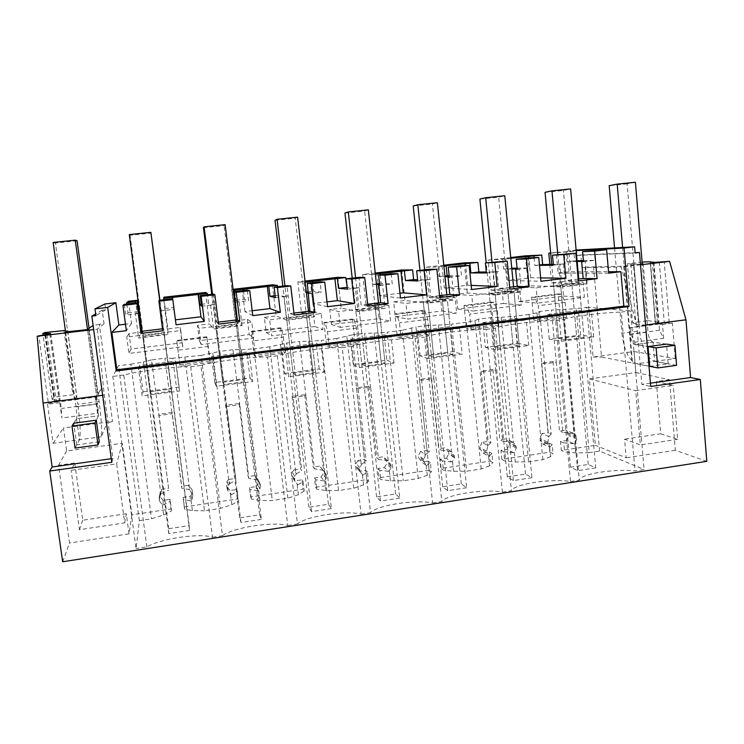 <?xml version="1.0" encoding="UTF-8"?>
<svg xmlns="http://www.w3.org/2000/svg" width="744" height="744" viewBox="0 0 744 744"><rect width="100%" height="100%" fill="white"/><g stroke="black" fill="none" stroke-linecap="round" stroke-linejoin="round"><path stroke-width="0.56" stroke-dasharray="3.72 2.79" d="M550.672 253.081L573.819 251.416L574.666 260.856L577.084 260.791M608.676 273.169L558.13 273.085L556.224 252.328L573.819 251.416M556.224 252.328L550.653 252.969M566.082 252.3L566.947 261.758L574.666 260.856M583.38 260.614L595.107 260.27L594.233 250.356M510.728 257.536L488.111 260.121L491.068 290.179L501.968 288.877L503.39 303.468L457.765 309.048L456.267 294.345L467.297 293.024L495.569 294.968L493.319 271.988L486.297 271.997M525.469 255.852L528.296 285.715L561.943 286.952L559.86 264.222L553.331 264.362M549.844 264.436L551.564 282.934L562.231 281.651L563.552 296.103L518.903 301.562L517.499 287.007L528.296 285.715M558.13 273.085L569.03 271.802L608.546 271.727M576.116 250.049L567.151 251.081L569.03 271.802M573.94 433.529L562.789 432.348L556.279 362.244L553.043 361.5L541.474 363.053L544.608 363.816L556.279 362.244L551.425 310.053L562.566 309.616L573.94 433.529L576.349 436.217L576.832 438.997L574.842 443.35L573.922 443.684L566.547 440.569L560.492 441.471L561.329 450.436L595.349 445.34L589.378 378.928L635.86 372.521L634.065 351.54L593.117 357.027L585.091 267.18L581.938 267.552L580.813 254.969L576.991 255.415L576.507 250.012M566.547 440.569L568.649 435.659L568.221 432.952L565.589 430.134L559.525 431.018L562.789 432.348M553.043 361.5L559.525 431.018M541.474 363.053L548.04 432.701L551.211 434.04L539.688 311.513L551.425 310.053M547.593 443.331L539.958 439.89L542.934 444.075L549.89 447.265L547.593 443.331L548.886 436.589L541.939 433.594L548.04 432.701M541.939 433.594L539.828 438.532L539.958 439.89M513.379 442.448L502.702 441.164L495.709 370.363L492.956 369.545L481.126 371.126L483.786 371.963L495.709 370.363L490.501 317.642L501.149 317.288L513.379 442.448L516.094 446.121L516.299 447.972L514.346 452.371L513.462 452.687L507.129 449.385L500.945 450.297L501.847 459.355L549.872 452.157L549.026 443.173L542.934 444.075M507.129 449.385L509.249 444.419L509.054 442.606L506.097 438.839L499.903 439.751L502.702 441.164M492.956 369.545L499.903 439.751M481.126 371.126L488.176 441.462L490.873 442.894L478.513 319.139L490.501 317.642M486.418 452.399L479.945 448.734L483.005 452.957L488.92 456.351L486.418 452.399L487.841 445.572L481.945 442.382L488.176 441.462M481.945 442.382L479.806 447.339L479.945 448.734M451.487 451.552L441.304 450.167L433.817 378.659L431.557 377.757L419.477 379.375L421.634 380.296L433.817 378.659L428.246 325.407L438.374 325.119L451.487 451.552L454.286 455.737L454.463 457.7L452.529 461.578L451.692 461.894L446.437 458.378L440.123 459.318L441.08 468.46L490.138 461.113L489.226 452.036L483.005 452.957M446.437 458.378L448.613 453.905L448.437 451.989L445.321 447.739L438.997 448.669L441.304 450.167M431.557 377.757L438.997 448.669M419.477 379.375L427.019 450.418L429.223 451.943L415.989 326.932L428.246 325.407M423.894 461.671L418.639 457.783L421.792 462.033L426.6 465.642L423.894 461.671L423.745 460.266L425.447 454.751L420.648 451.348L427.019 450.418M420.648 451.348L418.481 455.365L418.639 457.783M388.228 460.871L378.566 459.374L370.568 387.14L368.829 386.155L356.478 387.81L358.115 388.814L370.568 387.14L364.597 333.34L374.186 333.126L388.228 460.871L391.046 465.102L391.204 466.516L391.121 468.05L388.554 471.305L384.425 467.576L377.971 468.534L378.994 477.769L429.121 470.255L428.144 461.094L421.792 462.033M384.425 467.576L386.545 464.024L386.443 461.113L383.234 456.825L376.771 457.774L378.566 459.374M368.829 386.155L376.771 457.774M356.478 387.81L364.523 459.569L366.225 461.187L352.07 334.902L364.597 333.34M359.984 471.147L355.995 467.018L362.905 475.128L359.984 471.147L359.817 469.724L359.938 467.66L361.668 464.135L358.022 460.517L364.523 459.569M358.022 460.517L355.976 463.633L355.995 467.018M323.547 470.394L314.442 468.785L305.896 395.808L304.696 394.738L292.076 396.431L293.164 397.519L305.896 395.808L299.525 341.45L308.546 341.319L323.547 470.394L326.384 474.672L326.551 476.104L326.235 478.513L324.003 480.931L321.055 476.978L314.452 477.955L315.549 487.283L366.773 479.601L365.741 470.348L359.24 471.315M321.055 476.978L322.989 474.254L323.249 471.845L323.082 470.441L319.781 466.116L313.178 467.083L314.442 468.785M304.696 394.738L313.178 467.083M292.076 396.431L300.66 468.915L301.813 470.636L286.719 343.04L299.525 341.45M294.624 480.838L291.974 476.458L297.777 484.837L294.624 480.838L294.829 476.448L296.456 473.733L294.01 469.892L300.66 468.915M294.01 469.892L292.206 472.226L291.974 476.458M257.405 480.131L248.877 478.401L239.763 404.68L239.14 403.508L226.232 405.238L226.743 406.419L239.763 404.68L232.984 349.745L241.4 349.699L257.405 480.131L260.261 484.465L260.437 485.906L259.823 489.041L257.991 490.77L256.271 486.585L249.528 487.58L250.691 497.001L303.059 489.152L301.952 479.806L295.312 480.791M256.271 486.585L257.936 484.567L258.493 481.396L258.317 479.982L254.922 475.611L248.171 476.606L248.877 478.401M239.14 403.508L248.171 476.606M226.232 405.238L235.96 480.299L219.871 351.373L232.984 349.745M227.785 490.752L226.52 486.111L229.952 490.482L231.161 494.769L227.785 490.752L228.324 485.59L229.757 483.544L228.575 479.471L235.374 478.476M228.575 479.471L227.078 481.163L226.52 486.111M230.519 494.658L231.784 504.73L220.475 508.375L201.113 355.427L172.692 358.273L189.739 490.091L192.622 494.481L192.808 495.941L191.878 499.661L190.464 500.833L190.036 496.406L183.145 497.429L184.382 506.943L237.922 498.917L236.75 489.478L229.952 490.482M190.036 496.406L191.394 494.946L192.287 491.161L192.101 489.729L188.604 485.321L181.703 486.334L181.815 488.241L189.004 489.533L188.604 485.321M172.097 412.483L158.891 414.25L158.807 415.533L172.124 413.748L172.097 412.483L181.703 486.334M158.891 414.25L168.609 488.25L161.662 489.264L160.481 490.454L159.588 495.978L163.131 500.396L170.069 499.364L171.325 508.905L131.911 514.811L122.239 443.322L66.681 450.976L63.445 428.005L112.521 421.43L106.801 423.364L101.928 387.698L97.566 394.404L88.545 328.541L89.075 328.485L99.073 401.481C101.5 420.183 102.254 431.948 101.324 436.756L106.801 423.364M104.913 303.98L105.704 309.811L102.207 310.211L104.048 323.798L99.333 324.356L112.521 421.43M128.591 301.264L131.539 323.501L125.466 324.226M137.491 302.817L141.351 332.075L138.626 338.064L135.399 313.726L136.961 311.783L135.808 303.013M163.82 297.237L167.912 328.894L180.085 327.434L182.057 342.798L131.083 349.038L129.019 333.554L141.351 332.075M205.549 292.457L209.492 323.91L213.565 329.015L210.552 304.966L208.599 303.45L207.511 294.773M233.086 289.304L231.607 289.481L235.457 320.803L247.361 319.371L249.212 334.577L199.383 340.678L197.439 325.351L209.492 323.91M272.406 284.812L276.108 315.93L286.663 320.19L283.855 296.41L278.544 295.312L277.531 286.728M305.021 281.074L297.879 281.892L301.497 312.889L313.131 311.494L314.87 326.542L266.147 332.503L264.325 317.344L276.108 315.93M337.776 277.326L341.254 308.128L357.994 311.578L355.381 288.077L347.243 287.398M375.236 273.039L362.691 274.48L366.076 305.152L377.459 303.784L379.087 318.683L331.433 324.514L329.722 309.504L341.254 308.128M401.714 270.007L404.969 300.492L427.605 303.171L425.177 279.93L417.626 279.716M443.787 265.199L426.089 267.217L429.251 297.581L440.392 296.252L441.917 310.992L395.287 316.693L393.688 301.841L404.969 300.492M464.265 262.855L467.297 293.024M551.564 282.934L587.221 283.901L561.943 286.952M583.445 261.311L585.202 261.265L587.221 283.901M566.947 261.758L577.149 261.479M583.473 261.628L595.107 260.27M585.202 261.265L583.454 261.469M488.111 260.121L510.7 258.652L511.751 268.193M540.656 277.903L530.658 277.754L507.799 280.46L505.706 258.847L510.7 258.652M505.706 258.847L510.793 258.27M517.499 287.007L536.108 287.788L583.045 282.134L584.412 297.349L537.549 303.115L536.108 287.788M518.903 301.562L537.549 303.115M563.552 296.103L584.412 297.349M562.231 281.651L583.045 282.134M567.151 251.081L576.172 250.598M576.991 255.415L635.144 252.979M580.813 254.969L635.116 252.662M645.559 325.016L636.883 326.142L641.83 384.36L650.721 386.462M636.883 326.142L621.24 267.087L581.938 267.552M642.1 262.055L627.471 263.785L632.502 322.701L647.978 320.711L643.058 261.944M630.847 264.194L635.953 324.207L638.575 324.496L633.46 264.148L627.471 263.785M633.46 264.148L642.258 263.943L647.41 325.37L639.012 324.44L633.897 264.101M585.091 267.18L623.742 266.138L640.435 264.157M640.491 264.808L621.24 267.087M593.507 266.557L601.524 357.083L632.493 362.979L629.471 327.695L647.41 325.37M593.117 357.027L601.524 357.083M634.065 351.54L675.264 358.534L654.683 361.342L668.159 363.807L649.689 366.336L632.493 362.979M675.264 358.534L672.371 323.166L669.228 322.849L664.206 261.479M706.8 461.336L675.329 450.297L669.526 379.728L656.338 381.579L673.227 385.355L635.711 390.647L640.361 444.968L624.542 439.183L626.169 457.811L595.349 445.34M635.86 372.521L669.526 379.728M589.378 378.928L635.711 390.647M62.663 561.766L69.536 542.981L58.525 465.27L74.725 463.001L71.126 470.32L116.669 463.893L124.694 522.874L79.469 529.7L71.126 470.32M131.911 514.811L129.028 533.876L69.536 542.981M171.325 508.905L171.353 511.016L163.643 515.006L151.506 518.791L139.361 520.623L136.068 548.579L112.781 376.427L118.51 365.75L130.888 364.207L151.506 518.791M146.866 546.905L123.792 375.041C138.84 370.884 178.374 366.02 190.743 366.773L212.514 537.252C199.885 532.853 161.076 538.498 146.866 546.905L136.068 548.579M212.514 537.252L222.475 535.699L200.899 365.481C212.458 361.621 253.127 356.497 267.459 357.055L287.733 525.534C273.188 521.274 233.272 527.403 222.475 535.699M287.733 525.534L297.433 524.027L277.354 355.799C286.738 352.247 326.43 347.253 342.231 347.588L361.072 514.113C345.104 510.151 306.147 516.141 297.433 524.027M361.072 514.113L370.531 512.644L351.875 346.369C359.194 343.105 397.928 338.222 415.133 338.362L432.599 502.981C415.292 499.298 377.245 505.148 370.531 512.644M432.599 502.981L441.824 501.54L424.536 337.172C429.883 334.177 467.706 329.425 486.232 329.359L502.377 492.11C483.805 488.715 446.651 494.425 441.824 501.54M502.377 492.11L511.388 490.705L495.402 328.197C498.871 325.472 535.81 320.822 555.582 320.58L570.49 481.508C550.7 478.364 514.402 483.944 511.388 490.705M570.49 481.508L579.278 480.14C580.562 473.956 613.772 468.553 635.013 470.933L644.09 469.52L630.549 310.899L621.305 312.071L635.013 470.933M599.627 451.097L586.746 307.253L576.172 308.574L589.22 452.668L599.627 451.097L644.09 469.52M589.22 452.668L575.716 452.882L564.603 451.915L561.329 450.436M675.329 450.297L626.169 457.811M560.492 441.471L563.766 442.875L564.603 451.915M573.922 443.684L563.766 442.875M572.945 433.055L565.589 430.134M548.886 436.589L551.211 434.04M549.89 447.265L552.206 444.596L553.052 453.654L549.872 452.157M549.026 443.173L552.206 444.596M549.639 447.107L550.541 456.686L553.052 453.654M550.541 456.686L542.85 459.671L528.593 461.829L515.285 461.996L504.655 460.927L501.847 459.355M500.945 450.297L503.753 451.794L504.655 460.927M513.462 452.687L503.753 451.794M512.421 441.955L506.097 438.839M487.841 445.572L490.873 442.894M488.92 456.351L491.942 453.552L492.854 462.703L490.138 461.113M489.226 452.036L491.942 453.552M488.585 456.202L489.561 465.874L492.854 462.703M489.561 465.874L481.21 468.98L466.627 471.185L453.533 471.305L443.396 470.134L441.08 468.46M440.123 459.318L442.429 460.908L443.396 470.134M451.692 461.894L442.429 460.908M450.566 451.059L445.321 447.739M425.447 454.751L429.223 451.943M426.6 465.642L430.367 462.703L431.343 471.947L429.121 470.255M428.144 461.094L430.367 462.703M426.2 465.502L427.242 475.267L431.343 471.947M427.242 475.267L418.193 478.504L403.285 480.754L390.423 480.819L380.807 479.536L378.994 477.769M377.971 468.534L379.775 470.227L380.807 479.536M388.554 471.305L379.775 470.227M387.345 460.359L383.234 456.825M361.668 464.135L366.225 461.187M362.905 475.128L367.443 472.059L368.485 481.387L366.773 479.601M365.741 470.348L367.443 472.059M362.421 475.007L363.537 484.874L368.485 481.387M363.537 484.874L353.763 488.231L338.52 490.538L325.891 490.547L316.823 489.152L315.549 487.283M314.452 477.955L315.726 479.741L316.823 489.152M324.003 480.931L315.726 479.741M322.71 469.864L319.781 466.116M296.456 473.733L301.813 470.636M297.777 484.837L303.115 481.619L304.231 491.04L303.059 489.152M301.952 479.806L303.115 481.619M297.219 484.725L298.4 494.695L304.231 491.04M298.4 494.695L287.872 498.192L272.285 500.545L259.898 500.498L251.416 498.982L250.691 497.001M249.528 487.58L251.416 498.982M257.991 490.77L250.244 489.478M256.615 479.592L254.922 475.611M229.757 483.544L235.96 480.299M231.161 494.769L237.345 491.393L237.922 498.917M236.75 489.478L237.345 491.393M184.865 357.464L204.526 510.784L220.475 508.375M204.526 510.784L192.408 510.672L184.521 509.036L184.382 506.943M231.784 504.73L238.536 500.917M183.145 497.429L184.521 509.036M190.464 500.833L183.275 499.429M189.739 490.091L189.004 489.533M172.692 358.273L164.908 358.227L181.815 488.241M168.609 488.25L151.497 359.901L164.908 358.227M163.131 500.396L163.02 504.925L162.294 504.832L159.393 500.898L159.197 499.429L160.323 495.086L161.522 493.579L161.662 489.264M161.522 493.579L168.609 490.175M163.02 504.925L170.088 501.391L171.353 511.016M170.069 499.364L170.088 501.391M122.239 443.322L116.669 463.893M129.028 533.876L126.294 513.723L124.694 522.874M66.681 450.976L58.525 465.27M99.268 441.778L76.762 444.866L79.496 439.732L53.094 443.322L47.551 404.243L48.388 403.332L38.772 335.498M53.094 443.322L63.445 428.005M99.333 324.356L93.121 325.472M92.87 325.519L101.379 387.847M104.048 323.798L97.343 329.136L93.679 329.573M89.038 328.197L88.545 328.541M65.593 331.945L67.713 330.717L65.388 330.438M111.795 462.312L112.949 458.481L104.3 395.092L97.343 329.136M102.207 310.211L95.66 313.94M105.704 309.811L95.892 315.642M131.539 323.501L126.331 330.699M124.341 304.324L125.773 315.028L139.388 313.438M126.815 304.045L127.987 312.833L125.773 315.028M129.019 333.554L126.759 337.041L180.745 330.55L182.829 346.778L128.945 353.409L126.759 337.041M131.083 349.038L128.945 353.409M182.057 342.798L182.829 346.778M180.085 327.434L180.745 330.55M167.912 328.894L167.856 334.54L138.626 338.064M163.764 299.795L167.856 334.54M197.439 325.351L199.076 328.346L251.779 322.003L253.723 338.046L201.122 344.528L199.076 328.346M199.383 340.678L201.122 344.528M249.212 334.577L253.723 338.046M247.361 319.371L251.779 322.003M235.457 320.803L242.079 325.574L213.565 329.015M231.607 289.481L233.16 289.89M234.806 291.639L235.867 300.278L239.14 301.627L242.079 325.574M264.325 317.344L269.672 319.846L321.138 313.652L322.961 329.527L271.588 335.851L269.672 319.846M266.147 332.503L271.588 335.851M314.87 326.542L322.961 329.527M313.131 311.494L321.138 313.652M301.497 312.889L314.479 316.832L286.663 320.19M297.879 281.892L304.036 282.339L305.18 292.215L306.333 292.383M308.379 292.671L311.745 293.164L314.479 316.832M304.036 282.339L305.152 282.209M329.722 309.504L338.622 311.55L388.898 305.505L390.591 321.203L340.408 327.379L338.622 311.55M331.433 324.514L340.408 327.379M379.087 318.683L390.591 321.203M377.459 303.784L388.898 305.505M366.076 305.152L385.141 308.304L357.994 311.578M362.691 274.48L371.823 274.573L372.893 284.338L376.492 284.543M379.682 284.729L382.593 284.896L385.141 308.304M371.823 274.573L375.357 274.164M393.688 301.841L405.973 303.45L455.096 297.535L456.677 313.066L407.647 319.102L405.973 303.45M395.287 316.693L407.647 319.102M441.917 310.992L456.677 313.066M440.392 296.252L455.096 297.535M429.251 297.581L454.11 299.972L427.605 303.171M426.089 267.217L438.058 266.975L439.053 276.638L444.968 276.731M449.246 276.796L451.748 276.833L454.11 299.972M438.058 266.975L443.898 266.306M471.166 285.361L467.669 285.212L444.289 287.984L442.048 266.147L443.88 266.101M442.048 266.147L443.861 265.933M456.267 294.345L471.789 295.526L519.796 289.751L521.265 305.114L473.342 311.02L471.789 295.526M457.765 309.048L473.342 311.02M503.39 303.468L521.265 305.114M501.968 288.877L519.796 289.751M491.068 290.179L521.451 291.843L495.569 294.968M517.145 268.975L519.266 268.956L521.451 291.843M502.795 259.554L503.725 269.114L511.835 269.03M571.876 283.957L579.195 284.171L560.734 286.394L553.722 286.142L571.876 283.957L576.628 336.334L583.994 337.488L579.195 284.171M578.172 279.065L564.966 280.646L563.422 263.804L559.86 264.222M176.049 324.765L175.417 319.827M172.645 298.781L174.05 309.402L172.682 298.772M175.342 319.836L172.403 297.033M162.759 330.792L160.62 310.787L174.05 309.402M159.207 300.325L160.583 310.964M578.339 280.916L564.966 280.646M563.422 263.804L565.161 263.767L564.25 253.797M534.099 257.703L534.834 265.496L539.484 265.403M530.658 277.754L528.779 257.917M507.799 280.46L540.962 281.241M517.061 268.128L529.096 267.979L528.138 257.945M509.724 287.258L498.629 288.579L496.964 271.56L498.434 271.551L497.448 261.469M509.9 289.128L498.629 288.579M467.669 285.212L465.698 265.599M444.289 287.984L471.584 289.518M449.134 275.717L461.494 275.866L460.471 265.72M439.574 295.647L430.711 296.707L428.916 279.493L430.088 279.53L429.028 269.328M439.769 297.544L430.711 296.707M400.477 298L379.347 295.675L399.965 293.229M380.24 274.936L381.161 283.371L392.246 283.938L391.149 273.68M379.347 295.675L376.938 273.606M367.666 304.259L361.138 305.04L359.203 287.621L360.077 287.696L358.933 277.382M367.88 306.175L361.138 305.04M327.555 306.695L312.908 303.543L327.007 301.878M312.657 282.692L313.643 291.229L321.306 292.215L320.115 281.837M312.908 303.543L310.332 281.232M293.927 313.075L289.853 313.568L287.11 285.631M294.159 315.019L289.853 313.568M252.774 315.614L244.925 311.597L252.188 310.732M243.483 290.644L244.534 299.274L248.598 300.697L247.315 290.197M244.925 311.597L242.172 289.044M218.29 322.133L216.802 322.31L213.482 294.085M218.531 324.096L216.802 322.31M534.834 265.496L539.437 264.957M503.725 269.114L511.621 268.193M553.406 265.143L565.161 263.767M650.442 383.16L641.83 384.36M668.159 363.807L666.54 344.119L653.083 342.184L635.032 344.584L634.827 342.175L630.828 334.019L630.298 327.788L629.471 327.695M647.978 320.711L655.231 321.436L650.275 261.786M635.953 324.207L632.502 322.701M623.742 266.138L632.047 363.044M669.228 322.849L659.017 323.761L655.325 323.361L650.265 262.595M653.381 262.53L658.366 322.636L655.325 323.361M655.231 321.436L658.366 322.636M676.566 365.341L654.683 361.342L653.083 342.184L635.032 344.584L648.033 346.592L635.032 344.584C632.447 343.607 630.782 340.203 630.038 334.382L647.968 332.038L642.258 263.943M663.667 338.353L662.513 324.44L658.989 324.068L659.5 330.271L663.667 338.353L634.827 342.175M672.371 323.166L662.513 324.44M658.989 324.068L630.298 327.788M656.338 381.579L660.7 433.78L624.542 439.183M660.7 433.78L677.654 439.332L673.227 385.355M677.654 439.332L640.361 444.968M126.294 513.723L82.742 520.233L74.725 463.001M162.294 504.832L163.643 515.006M130.888 364.207L143.406 361.928L160.909 494.341M139.361 520.623L118.51 365.75M123.792 375.041L112.781 376.427M190.743 366.773L200.899 365.481M267.459 357.055L277.354 355.799M342.231 347.588L351.875 346.369M415.133 338.362L424.536 337.172M486.232 329.359L495.402 328.197M555.582 320.58L564.538 319.446L579.278 480.14M564.538 319.446C566.203 317.065 599.999 312.703 621.305 312.071M586.746 307.253L630.549 310.899M562.566 309.616L576.172 308.574M574.842 443.35L575.716 452.882M542.85 459.671L529.049 314.461L536.973 312.815L539.688 311.513M536.973 312.815L548.7 437.24M529.049 314.461L514.55 316.274L528.593 461.829M501.149 317.288L514.55 316.274M514.346 452.371L515.285 461.996M481.21 468.98L466.386 322.292L474.988 320.552L478.513 319.139M474.988 320.552L487.59 446.242M466.386 322.292L451.552 324.142L466.627 471.185M438.374 325.119L451.552 324.142M452.529 461.578L453.533 471.305M418.193 478.504L402.299 330.299L415.989 326.932M411.627 328.457L425.131 455.44M402.299 330.299L387.14 332.196L403.285 480.754M374.186 333.126L387.14 332.196M389.335 470.999L390.423 480.819M353.763 488.231L336.762 338.483L352.07 334.902M346.844 336.539L361.277 464.833M336.762 338.483L321.259 340.427L338.52 490.538M308.546 341.319L321.259 340.427M324.737 480.624L325.891 490.547M287.872 498.192L269.719 346.862L286.719 343.04M280.572 344.816L295.991 474.449M269.719 346.862L253.853 348.843L272.285 500.545M241.4 349.699L253.853 348.843M258.67 490.463L259.898 500.498M201.113 355.427L219.871 351.373M212.775 353.27L229.217 484.279M191.096 500.535L192.408 510.672M151.497 359.901L143.406 361.928M82.742 520.233L79.469 529.7M112.949 458.481L111.302 458.704M104.3 395.092L102.653 395.306M76.762 444.866L73.74 423.224L76.567 418.723C77.032 417.207 76.846 413.255 76.028 406.856L97.715 404.011L87.513 329.592L96.711 396.719L74.456 399.612L76.846 396.385L72.921 394.748L54.042 397.175L44.91 332.522M48.388 403.332L59.278 401.462L59.994 400.309L54.991 400.672L52.117 399.268L54.042 397.175M75.051 448.083L79.496 439.732L76.567 418.723L98.45 415.822L96.302 420.211L98.45 415.822L96.004 397.956L96.711 396.719M96.004 397.956L95.455 398.021L96.032 397.036L60.599 401.63L61.892 417.988L59.734 402.662L60.599 401.63M59.734 402.662L47.551 404.243M96.032 397.036L97.548 413.264L61.892 417.988M97.548 413.264L95.455 398.021M101.928 387.698L98.096 394.329L89.075 328.485M98.096 394.329L97.566 394.404M65.081 332.243L74.456 399.612M67.713 330.717L76.846 396.385M63.938 330.271L72.921 394.748M52.117 399.268L43.031 334.995M45.682 334.679L54.991 400.672M139.37 313.271L135.399 313.726M127.987 312.833L136.961 311.783M164.712 310.313L160.62 310.787M164.182 333.052L164.099 334.233L142.783 336.8L143.276 335.572L164.182 333.052L171.501 391.223L164.099 334.233M164.898 308.537L173.761 307.505M201.28 304.305L208.599 303.45M214.579 304.491L210.552 304.966M201.512 306.193L214.793 304.64M239.14 301.627L235.448 302.064M236.211 324.384L237.513 325.379L216.718 327.89L215.807 326.839L236.211 324.384L243.009 379.673L244.432 381.719L237.513 325.379M235.467 302.231L248.598 300.697M235.867 300.278L244.534 299.274M275.159 295.703L278.544 295.312M287.779 295.954L283.855 296.41M275.382 297.572L288.337 296.066M311.745 293.164L308.481 293.545M306.528 315.912L309.151 316.739L288.867 319.185L286.607 318.311L306.528 315.912L312.88 370.596L315.614 372.446L309.151 316.739M308.5 293.713L321.306 292.215M305.18 292.215L306.296 292.085M308.286 291.853L313.643 291.229M359.203 287.621L355.381 288.077M347.439 289.165L360.077 287.696M382.593 284.896L379.738 285.231M375.199 307.644L379.087 308.304L359.278 310.694L355.744 309.988L375.199 307.644L381.123 361.733L385.104 363.398L379.087 308.304M379.756 285.398L392.246 283.938M372.893 284.338L376.427 283.929M379.552 283.557L381.161 283.371M428.916 279.493L425.177 279.93M417.756 280.962L430.088 279.53M451.748 276.833L449.274 277.121M442.28 299.562L447.358 300.065L428.023 302.399L423.271 301.85L442.28 299.562L447.795 353.065L452.957 354.553L447.358 300.065M449.292 277.289L461.494 275.866M439.053 276.638L444.884 275.959M496.964 271.56L493.319 271.988M486.39 272.955L498.434 271.551M519.266 268.956L517.164 269.198M507.817 291.676L514.048 292.02L495.151 294.308L489.245 293.908L507.817 291.676L512.951 344.602L519.238 345.923L514.048 292.02M517.182 269.365L529.096 267.979M583.994 337.488L565.645 339.878L560.734 286.394M565.645 339.878L558.586 338.678L553.722 286.142M558.586 338.678L576.628 336.334M659.5 330.271L630.828 334.019M578.423 310.564L591.471 311.773L559.06 315.847L546.942 314.507L578.423 310.564L580.636 335.042L593.721 337.032L561.404 341.245L549.239 339.115L580.636 335.042M350.377 339.143L384.09 334.912L391.195 336.976L356.413 341.347L350.377 339.143L353.233 364.551L386.843 360.189L384.09 334.912M285.566 350.266L281.762 347.736L316.274 343.412L321.203 345.783L285.566 350.266L288.709 376.808L284.812 373.432L281.762 347.736M425.159 333.796L422.704 310.443L424.898 310.769L427.744 319.334L429.362 334.8L425.159 333.796L397.343 337.302L401.118 338.371L399.444 322.831L396.784 314.201L394.822 313.838L397.343 337.302M429.362 334.8L401.118 338.371M459.532 328.374L425.568 332.642L417.412 330.736L450.353 326.607L459.532 328.374L462.163 354.191L428.293 358.599L425.568 332.642M283.408 337.162L285.287 353L255.592 356.748L254.15 355.344L283.352 351.67L280.516 327.779L281.511 328.262L283.408 337.162L253.667 340.845L255.592 356.748M285.287 353L283.352 351.67M497.28 310.741L498.787 326.03L471.222 329.518L466.376 328.597L493.523 325.184L491.245 302.083L493.997 302.334L497.28 310.741L469.669 314.154L471.222 329.518M498.787 326.03L493.523 325.184M209.789 360.933L206.748 336.762L210.496 362.44L209.789 360.933L179.853 364.709L180.039 366.29L176.719 340.427L179.853 364.709M210.496 362.44L180.039 366.29M482.921 322.524L515.108 318.497L526.268 319.976L493.105 324.152L482.921 322.524L485.395 347.402L517.499 343.235L515.108 318.497M565.161 302.352L566.547 317.474L539.633 320.869L533.764 320.106L560.279 316.767L558.177 293.927L561.46 294.103L565.161 302.352L538.21 305.682L539.633 320.869M566.547 317.474L560.279 316.767M249.491 354.804L212.97 359.399L211.51 356.543L246.841 352.117L249.491 354.804L252.746 381.495L216.337 386.248L212.97 359.399M138.551 368.764L139.556 365.564L175.742 361.026L175.993 364.048L138.551 368.764L142.16 395.92L143.034 391.828L139.556 365.564M355.121 342.621L352.479 318.999L354.088 319.409L356.469 328.141L358.217 343.784L355.121 342.621L326.625 346.211L329.257 347.439L327.462 331.722L325.268 322.924L323.91 322.487L326.625 346.211M358.217 343.784L329.257 347.439M96.962 403.825L61.557 408.456M171.501 391.223L150.325 393.985L142.783 336.8M150.325 393.985L150.679 391.66L143.276 335.572M150.679 391.66L171.446 388.963M244.432 381.719L223.777 384.416L216.718 327.89M223.777 384.416L222.735 382.304L215.807 326.839M222.735 382.304L243.009 379.673M315.614 372.446L295.452 375.078L288.867 319.185M295.452 375.078L293.089 373.163L286.607 318.311M293.089 373.163L312.88 370.596M385.104 363.398L365.416 365.964L359.278 310.694M365.416 365.964L361.789 364.244L355.744 309.988M361.789 364.244L381.123 361.733M452.957 354.553L433.733 357.064L428.023 302.399M433.733 357.064L428.907 355.52L423.271 301.85M428.907 355.52L447.795 353.065M519.238 345.923L500.452 348.369L495.151 294.308M500.452 348.369L494.49 347.002L489.245 293.908M494.49 347.002L512.951 344.602M593.721 337.032L591.471 311.773M549.239 339.115L546.942 314.507M561.404 341.245L559.06 315.847M386.843 360.189L394.022 363.072L359.343 367.592L353.233 364.551M359.343 367.592L356.413 341.347M394.022 363.072L391.195 336.976M284.812 373.432L319.223 368.959L324.245 372.177L288.709 376.808M324.245 372.177L321.203 345.783M319.223 368.959L316.274 343.412M422.704 310.443L394.822 313.838M427.744 319.334L399.444 322.831M428.293 358.599L420.072 355.874L452.919 351.614L462.163 354.191M452.919 351.614L450.353 326.607M420.072 355.874L417.412 330.736M280.516 327.779L251.23 331.34L254.15 355.344M251.23 331.34L251.965 331.871L253.667 340.845M491.245 302.083L464.024 305.403L466.376 328.597M464.024 305.403L466.562 305.682L469.669 314.154M206.748 336.762L176.719 340.427M208.478 346.425L177.974 350.192M517.499 343.235L528.705 345.504L495.634 349.82L485.395 347.402M495.634 349.82L493.105 324.152M528.705 345.504L526.268 319.976M558.177 293.927L531.597 297.163L533.764 320.106M531.597 297.163L534.666 297.377L538.21 305.682M216.337 386.248L214.774 382.518L250.003 377.943L252.746 381.495M250.003 377.943L246.841 352.117M214.774 382.518L211.51 356.543M143.034 391.828L179.118 387.14L179.481 391.056L142.16 395.92M179.481 391.056L175.993 364.048M179.118 387.14L175.742 361.026M352.479 318.999L323.91 322.487M356.469 328.141L327.462 331.722M424.898 310.769L396.784 314.201M281.511 328.262L251.965 331.871M493.997 302.334L466.562 305.682M207.092 337.339L176.793 341.04M561.46 294.103L534.666 297.377M354.088 319.409L325.268 322.924M595.73 467.874L577.651 470.664L570.462 467.186L588.253 464.461L595.73 467.874L578.73 279M577.651 470.664L557.805 254.532M570.462 467.186L551.713 264.39M545.054 192.333L563.394 190.436L570.62 188.939M588.253 464.461L563.394 190.436M531.923 477.704L513.416 480.55L507.296 476.858L525.487 474.068L531.923 477.704L513.546 286.793M513.416 480.55L491.998 262.093M507.296 476.858L486.176 262.762M479.899 199.085L498.666 197.141L504.776 195.746M525.487 474.068L498.666 197.141M466.627 487.757L447.693 490.668L442.68 486.753L461.289 483.898L466.627 487.757L446.819 294.782M447.693 490.668L424.619 269.83M442.68 486.753L419.969 270.37M413.208 205.986L432.422 203.995L437.37 202.712M461.289 483.898L432.422 203.995M399.807 498.043L380.426 501.028L376.576 496.88L395.613 493.96L399.807 498.043L378.501 302.957M380.426 501.028L355.613 277.763M376.576 496.88L352.2 278.154M344.946 213.054L364.616 211.017L368.336 209.855M395.613 493.96L364.616 211.017M331.396 508.58L311.55 511.639L308.918 507.241L328.411 504.255L331.396 508.58L308.528 311.336M311.55 511.639L284.933 285.882M308.918 507.241L282.813 286.124M275.038 220.289L295.182 218.206L297.609 217.164M328.411 504.255L295.182 218.206M261.339 519.368L241.01 522.493L239.661 517.843L259.619 514.792L261.339 519.368L236.843 319.911M241.01 522.493L212.514 294.196M239.661 517.843L211.742 294.289M203.428 227.701L224.065 225.572L225.144 224.66M259.619 514.792L224.065 225.572M189.581 530.416L168.758 533.625L168.749 528.705L189.181 525.58L189.581 530.416L159.681 300.269M168.758 533.625L142.058 331.257M129.298 234.565L130.06 235.299L151.199 233.114M168.749 528.705L130.06 235.299M189.181 525.58L159.923 300.241M666.54 344.119L653.083 342.184C650.414 341.226 648.703 337.85 647.968 332.038M614.553 247.91L621.928 333.303L639.57 330.996C641.681 348.053 646.722 358.171 654.683 361.342L636.669 363.797C628.968 360.57 624.058 350.405 621.928 333.303M649.689 366.336L636.669 363.797M622.598 247.464L630.038 334.382M635.395 182.233L627.099 183.842L639.57 330.996M627.099 183.842L609.178 185.693M73.74 423.224L76.567 418.723L98.45 415.822L97.715 404.011M77.069 240.786L55.4 243.028L77.813 404.262L99.073 401.481M101.324 436.756L79.496 439.732C80.808 434.849 80.25 423.029 77.813 404.262M65.63 332.177L76.028 406.856M55.4 243.028L53.14 242.442M576.832 438.997L568.649 435.659M576.712 437.621L568.528 434.31M547.463 441.945L539.828 438.532M516.299 447.972L509.249 444.419M516.159 446.586L509.119 443.052M486.278 451.004L479.806 447.367M454.435 457.142L448.586 453.366M454.286 455.737L448.437 451.989M423.745 460.266L418.491 456.398M391.204 466.516L386.592 462.508M391.046 465.102L386.443 461.113M359.817 469.724L355.837 465.623M326.551 476.104L323.249 471.845M326.384 474.672L323.082 470.441M294.457 479.406L291.806 475.053M260.437 485.906L258.493 481.396M260.261 484.465L258.317 479.982M227.599 489.301L226.343 484.688M192.808 495.941L192.287 491.161M192.622 494.481L192.101 489.729M159.197 499.429L159.402 494.546M159.393 500.898L159.588 495.978M659.277 262.055L664.336 323.482M659.017 323.761L653.948 262.52M650.498 262.595L655.548 323.398M657.361 322.766L652.367 262.558M44.882 334.772L54.452 402.541M46.919 334.512L56.228 400.514M50.722 333.517L60.134 400.449M49.783 334.01L59.278 401.462M576.358 436.217L568.221 432.952M547.751 444.27L540.125 440.82M516.094 446.121L509.054 442.606M486.278 450.976L479.806 447.339M454.463 457.7L448.613 453.905M423.717 459.197L418.481 455.365M391.13 468.05L386.545 464.024M359.929 467.66L355.976 463.633M326.244 478.513L322.989 474.254M294.819 476.439L292.206 472.226M259.833 489.05L257.936 484.567M228.315 485.581L227.078 481.163M191.887 499.661L191.394 494.946M160.313 495.076L160.481 490.454M50.611 333.582L59.994 400.309"/><path stroke-width="1.12" d="M550.653 252.969L548.802 253.174L550.672 253.081M137.017 303.719L140.942 333.414L162.759 330.792L158.909 301.199L172.813 299.599L176.049 324.765L204.321 321.389L201.168 296.335L214.877 294.764L218.531 324.096L239.801 321.548L236.211 292.308L249.761 290.746L252.774 315.614L280.33 312.331L277.391 287.575L290.755 286.031L294.159 315.019L314.879 312.536L311.55 283.641L324.756 282.125L327.555 306.695L354.423 303.487L351.698 279.028L364.718 277.531L367.88 306.175L388.089 303.747L384.992 275.196L397.873 273.718L400.477 298L426.675 294.875L424.145 270.695L436.849 269.235L439.769 297.544L459.485 295.182L456.621 266.957L469.176 265.515L471.584 289.518L497.141 286.468L494.806 262.567L507.194 261.144L509.9 289.128L529.133 286.821L526.492 258.921L538.74 257.517L540.962 281.241L565.905 278.265L563.747 254.634L575.847 253.248L578.339 280.916L597.106 278.665L594.67 251.081L582.58 251.686L606.63 249.705L608.676 273.169L620.868 271.709L623.835 306.128L116.892 369.777L111.851 332.419L126.331 330.699L122.946 305.338L137.017 303.719L137.984 302.762L139.37 313.271M577.084 260.791L583.38 260.614M510.793 258.27L541.753 255.09L525.469 255.852L510.728 257.536M548.802 253.174L549.844 264.436M576.172 250.598L624.039 248.022L634.613 246.803L576.116 250.049M125.466 324.226L118.873 324.998L115.887 302.724L104.913 303.98L94.972 308.899L95.892 315.642L91.838 316.107L111.795 462.312L49.727 471.045L62.663 561.766L706.8 461.336L700.309 379.487L650.721 386.462L639.459 252.476L635.144 252.979L634.613 246.803M137.491 302.817L137.156 300.288L128.591 301.264L126.629 302.678L126.815 304.045M163.587 298.437L207.344 293.424L205.549 292.457L163.82 297.237L163.764 299.795M233.16 289.89L234.639 290.299L277.373 285.398L272.406 284.812L233.086 289.304M305.152 282.209L345.774 277.558L337.776 277.326L305.021 281.074M375.357 274.164L412.604 269.895L401.714 270.007L375.236 273.039M443.861 265.933L477.908 262.409L464.265 262.855L443.787 265.199M577.149 261.479L583.445 261.311M583.454 261.469L581.659 261.683L583.473 261.628L582.58 251.686M594.67 251.081L606.63 249.705M608.546 271.727L620.868 271.709M541.753 255.09L542.646 264.585L553.331 264.362M624.039 248.022L629.033 306.509L623.835 306.128M635.116 252.662L639.459 252.476M642.1 262.055L650.275 261.786L653.381 262.53M640.435 264.157L642.258 263.943L635.395 182.233L617.176 184.121L622.598 247.464M652.367 262.558L669.6 261.358L640.491 264.808M652.33 262.204L653.344 262.083M700.309 379.487L690.59 377.534L685.959 319.79L669.6 261.358M102.653 395.306L43.05 403.025L52.154 467L49.727 471.045M43.05 403.025L37.2 336.26L50.611 333.582M93.121 325.472L89.038 328.197M93.679 329.573L37.2 336.26M87.513 329.592L75.246 240.154L77.069 240.786L89.075 328.485L87.513 329.592L65.593 331.945M65.388 330.438L44.91 332.522L42.827 333.535L50.592 333.47M95.66 313.94L91.838 316.107M115.887 302.724L107.675 307.439L94.972 308.899M107.675 307.439L116.241 370.986L116.892 369.777M118.873 324.998L111.851 332.419M137.984 302.762L124.341 304.324L122.946 305.338M126.629 302.678L135.622 301.646L135.808 303.013M137.156 300.288L135.622 301.646M207.344 293.424L207.511 294.773M234.639 290.299L234.806 291.639M277.373 285.398L277.531 286.728M306.333 292.383L308.379 292.671M345.774 277.558L347.243 287.398M376.492 284.543L379.682 284.729M412.604 269.895L413.627 279.595L417.626 279.716M444.968 276.731L449.246 276.796M443.898 266.306L446.149 266.045L447.135 275.699L449.134 275.717M443.88 266.101L446.149 266.045M477.908 262.409L478.866 272.006L486.297 271.997M511.835 269.03L517.145 268.975M597.106 278.665L583.166 278.461L578.172 279.065M583.166 278.461L581.659 261.683M204.321 321.389L200.964 316.805L198.099 294.094M175.417 319.827L200.964 316.805M172.469 297.423L172.645 298.781M158.909 301.199L159.207 300.325L172.682 298.772L172.813 299.599M162.499 328.811L141.909 331.275L139.528 313.252M140.942 333.414L141.909 331.275M629.033 306.509L116.241 370.986M575.847 253.248L552.476 255.146L553.406 265.143L539.484 265.403M563.747 254.634L552.476 255.146M533.941 255.983L534.099 257.703M528.779 257.917L528.621 256.224M565.905 278.265L540.656 277.903M511.751 268.193L517.061 268.128M526.492 258.921L516.215 259.312L528.138 257.945L538.74 257.517M529.133 286.821L517.266 286.347L515.639 269.384L517.182 269.365L516.215 259.312M517.266 286.347L509.724 287.258M507.194 261.144L485.395 262.855L486.39 272.955L470.878 272.936L478.866 272.006M494.806 262.567L485.395 262.855M469.91 263.32L470.878 272.936M465.698 265.599L465.484 263.46M497.141 286.468L471.166 285.361M456.621 266.957L448.251 267.124L460.471 265.72L469.176 265.515M459.485 295.182L449.795 294.429L448.037 277.261L449.292 277.289L448.251 267.124M449.795 294.429L439.574 295.647M436.849 269.235L429.028 269.328L416.677 270.751L417.756 280.962L405.452 280.544L413.627 279.595M424.145 270.695L416.677 270.751M404.42 270.835L405.452 280.544M426.675 294.875L403.257 292.848L400.914 270.853M399.965 293.229L403.257 292.848M380.1 273.625L380.24 274.936M384.992 275.196L378.631 275.113L391.149 273.68L397.873 273.718M388.089 303.747L380.686 302.696L378.798 285.343L379.756 285.398L378.631 275.113M380.686 302.696L367.666 304.259M364.718 277.531L358.933 277.382L346.286 278.833L347.439 289.165L338.501 288.337L346.871 287.361M351.698 279.028L346.286 278.833M337.395 278.516L338.501 288.337M354.423 303.487L337.367 300.65L334.856 278.423M327.007 301.878L337.367 300.65M312.508 281.372L312.657 282.692M311.55 283.641L307.291 283.315L320.115 281.837L324.756 282.125M314.879 312.536L309.885 311.169L307.291 283.315M309.885 311.169L293.927 313.075M290.755 286.031L287.11 285.631L274.136 287.119L275.382 297.572L269.979 296.307L275.159 295.703M277.391 287.575L274.136 287.119M268.798 286.384L269.979 296.307M280.33 312.331L269.951 308.63L267.273 286.17M252.188 310.732L269.951 308.63M243.316 289.304L243.483 290.644M236.211 292.308L234.174 291.713L247.315 290.197L249.761 290.746M239.801 321.548L237.336 319.855L234.174 291.713M237.336 319.855L218.29 322.133M214.877 294.764L213.482 294.085L200.183 295.619L201.512 306.193L199.829 304.473L201.28 304.305M201.168 296.335L200.183 295.619M198.564 294.429L199.829 304.473M539.437 264.957L542.646 264.585M690.59 377.534L650.442 383.16M685.959 319.79L645.559 325.016M656.134 347.839L657.808 367.917L649.689 366.336L648.033 346.592L666.54 344.119L674.929 345.328L656.134 347.839L648.033 346.592M111.302 458.704L52.154 467M97.985 444.921L99.268 441.778L96.302 420.211L73.74 423.224L71.973 426.042L75.051 448.083L97.985 444.921L94.962 422.964L71.973 426.042M43.031 334.995L42.827 333.535M45.579 333.944L45.682 334.679M308.481 293.545L307.858 293.62M306.296 292.085L308.286 291.853M379.738 285.231L378.798 285.343M376.427 283.929L379.552 283.557M449.274 277.121L448.037 277.261M444.884 275.959L447.135 275.699M517.164 269.198L515.639 269.384M578.73 279L570.62 188.939L551.964 190.864L545.054 192.333L551.713 264.39M557.805 254.532L551.964 190.864M513.546 286.793L504.776 195.746L485.683 197.718L479.899 199.085L486.176 262.762M491.998 262.093L485.683 197.718M446.819 294.782L437.37 202.712L417.812 204.74L413.208 205.986L419.969 270.37M424.619 269.83L417.812 204.74M378.501 302.957L368.336 209.855L348.304 211.919L344.946 213.054L352.2 278.154M355.613 277.763L348.304 211.919M308.528 311.336L297.609 217.164L277.084 219.285L275.038 220.289L282.813 286.124M284.933 285.882L277.084 219.285M236.843 319.911L225.144 224.66L204.107 226.827L203.428 227.701L211.742 294.289M212.514 294.196L204.107 226.827M159.681 300.269L150.865 232.333L129.298 234.565L142.058 331.257M159.923 300.241L150.865 232.333M617.176 184.121L609.178 185.693L614.553 247.91M657.808 367.917L676.566 365.341L674.929 345.328M94.962 422.964L96.302 420.211M75.246 240.154L53.14 242.442L65.63 332.177M46.816 333.796L46.919 334.512"/></g></svg>

